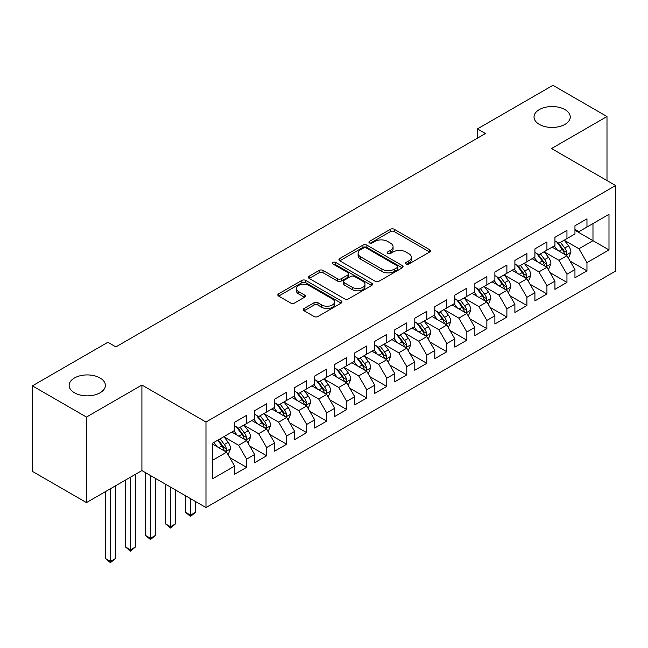 <?xml version="1.0" encoding="UTF-8"?>
<svg xmlns="http://www.w3.org/2000/svg" width="648" height="648" viewBox="0 0 648 648"><rect width="100%" height="100%" fill="white"/><g stroke="black" fill="none" stroke-linecap="round" stroke-linejoin="round"><path stroke-width="0.97" d="M406.037 264.052A1.944 1.126 0 0 0 408.791 264.052L429.673 251.999A2.778 1.604 0 0 0 430.483 250.865A2.778 1.604 0 0 0 429.673 249.731L394.3 229.311A2.778 1.604 0 0 0 390.371 229.311L369.49 241.364A1.944 1.126 0 0 0 368.923 242.158A1.944 1.126 0 0 0 369.49 242.951A1.944 1.126 0 0 0 372.244 242.951L374.941 241.388A8.894 5.135 0 0 1 387.52 241.388L390.469 243.089A8.894 5.135 0 0 1 393.069 246.726A8.894 5.135 0 0 1 390.469 250.355L387.763 251.91A1.944 1.126 0 0 0 387.196 252.704A1.944 1.126 0 0 0 387.763 253.506A1.944 1.126 0 0 0 390.517 253.506L393.215 251.942A8.894 5.135 0 0 1 405.794 251.942L408.742 253.643A8.894 5.135 0 0 1 411.35 257.272A8.894 5.135 0 0 1 408.742 260.901L406.037 262.464A1.944 1.126 0 0 0 405.47 263.258A1.944 1.126 0 0 0 406.037 264.052L406.037 262.464M100.067 377.986A18.12 10.465 0 0 0 80.32 375.719A18.12 10.465 0 0 0 69.133 385.39A18.12 10.465 0 0 0 74.447 392.785A18.12 10.465 0 0 0 94.195 395.053A18.12 10.465 0 0 0 105.381 385.39A18.12 10.465 0 0 0 100.067 377.986M564.951 109.593A18.12 10.465 0 0 0 545.203 107.325A18.12 10.465 0 0 0 534.017 116.988A18.12 10.465 0 0 0 539.322 124.392A18.12 10.465 0 0 0 559.07 126.66A18.12 10.465 0 0 0 570.256 116.988A18.12 10.465 0 0 0 564.951 109.593M304.098 308.497A2.778 1.604 0 0 0 303.28 309.639A2.778 1.604 0 0 0 304.098 310.773L314.021 316.499A2.778 1.604 0 0 0 317.949 316.499L341.14 303.11A2.778 1.604 0 0 0 341.958 301.976A2.778 1.604 0 0 0 341.14 300.842L305.767 280.422A2.778 1.604 0 0 0 301.838 280.422L278.648 293.811A2.778 1.604 0 0 0 277.838 294.945A2.778 1.604 0 0 0 278.648 296.079L290.636 302.997A2.778 1.604 0 0 0 294.565 302.997L304.495 297.27A2.778 1.604 0 0 0 305.305 296.136A2.778 1.604 0 0 0 304.495 295.002L298.55 291.568A7.436 4.293 0 0 1 296.371 288.53A7.436 4.293 0 0 1 300.956 284.569A7.436 4.293 0 0 1 309.064 285.501L332.351 298.939A7.436 4.293 0 0 1 334.522 301.976A7.436 4.293 0 0 1 329.937 305.945A7.436 4.293 0 0 1 321.837 305.014L317.949 302.77A2.778 1.604 0 0 0 314.021 302.77L304.098 308.497L304.098 310.773M86.459 417.061L86.459 502.597L141.912 470.578L141.912 385.042L86.459 417.061L32.4 385.852L107.876 342.274L115.887 346.899L485.465 133.52L477.455 128.895L477.455 138.146M141.912 385.042L205.975 422.026L615.6 185.539L615.6 271.075L205.975 507.562L205.975 422.026M606.99 180.565L606.99 116.527L551.537 148.546L615.6 185.539M606.99 116.527L552.938 85.317L477.455 128.895M375.135 281.216A2.778 1.604 0 0 0 379.072 281.216L402.254 267.827A2.778 1.604 0 0 0 403.072 266.692A2.778 1.604 0 0 0 402.254 265.559L366.881 245.13A2.778 1.604 0 0 0 362.953 245.13L339.763 258.52A2.778 1.604 0 0 0 338.953 259.654A2.778 1.604 0 0 0 339.763 260.788L375.135 281.216M333.761 264.473A1.944 1.126 0 0 1 335.737 264.749L335.737 262.44L371.701 283.2A2.778 1.604 0 0 1 372.511 284.334A2.778 1.604 0 0 1 371.701 285.468L348.511 298.858A2.778 1.604 0 0 1 344.582 298.858L309.209 278.438L309.209 276.161A2.778 1.604 0 0 0 308.391 277.304A2.778 1.604 0 0 0 309.209 278.438M309.209 276.161L319.132 270.435A2.778 1.604 0 0 1 323.06 270.435L337.406 278.721A2.778 1.604 0 0 0 341.334 278.721L347.919 274.914A2.778 1.604 0 0 0 348.737 273.78A2.778 1.604 0 0 0 347.919 272.646L332.983 264.028A1.944 1.126 0 0 1 332.416 263.234A1.944 1.126 0 0 1 333.615 262.197A1.944 1.126 0 0 1 335.737 262.44M574.954 230.267L592.977 240.675L592.977 223.568L608.99 214.318L586.966 227.035L586.966 218.821L574.954 225.763L574.954 233.969L566.951 238.594L566.951 230.38L554.939 237.322L554.939 245.527L546.928 250.152L546.928 241.939L534.916 248.881L534.916 257.086L526.905 261.711L526.905 253.498L514.893 260.439L514.893 268.645L506.89 273.27L506.89 265.056L494.878 271.998L494.878 280.203L486.867 284.828L486.867 276.623L474.854 283.557L474.854 291.762L466.844 296.387L466.844 288.182L454.831 295.115L454.831 303.321L446.828 307.946L446.828 299.741L434.816 306.674L434.816 314.879L426.805 319.505L426.805 311.299L414.793 318.233L414.793 326.438L406.782 331.063L406.782 322.858L394.77 329.791L394.77 337.997L386.767 342.622L386.767 334.417L374.755 341.35L374.755 349.556L366.744 354.181L366.744 345.975L354.731 352.909L354.731 361.114L346.721 365.739L346.721 357.534L334.708 364.468L334.708 372.673L326.705 377.298L326.705 369.093L314.693 376.026L314.693 384.232L306.682 388.857L306.682 380.651L294.67 387.585L294.67 395.79L286.659 400.415L286.659 392.21L274.647 399.144L274.647 407.349L266.644 411.974L266.644 403.769L254.632 410.702L254.632 418.908L246.621 423.533L246.621 415.328L234.608 422.261L234.608 430.466L212.584 443.183L212.584 478.783L234.608 466.066L226.598 452.199L212.584 444.107M608.99 214.318L608.99 249.917L586.966 262.634L578.964 248.759L564.449 240.384M570.054 261.071L586.966 270.84L586.966 262.634M586.966 270.84L574.954 277.773L574.954 269.568L566.951 274.193L558.941 260.318L544.425 251.942M550.03 272.63L566.951 282.398L566.951 274.193M566.951 282.398L554.939 289.332L554.939 281.127L546.928 285.752L538.917 271.877L524.402 263.501M530.015 284.189L546.928 293.957L546.928 285.752M546.928 293.957L534.916 300.891L534.916 292.685L526.905 297.311L518.902 283.443L504.387 275.06M509.992 295.747L526.905 305.516L526.905 297.311M526.905 305.516L514.893 312.449L514.893 304.244L506.89 308.869L498.879 295.002L484.364 286.619M489.969 307.306L506.89 317.075L506.89 308.869M506.89 317.075L494.878 324.008L494.878 315.803L486.867 320.428L478.856 306.561L464.341 298.177M469.954 318.865L486.867 328.633L486.867 320.428M486.867 328.633L474.854 335.567L474.854 327.361L466.844 331.987L458.841 318.119L444.325 309.736M449.931 330.423L466.844 340.192L466.844 331.987M466.844 340.192L454.831 347.126L454.831 338.92L446.828 343.545L438.818 329.678L424.302 321.295M429.908 341.982L446.828 351.751L446.828 343.545M446.828 351.751L434.816 358.684L434.816 350.479L426.805 355.104L418.794 341.237L404.279 332.853M409.892 353.541L426.805 363.309L426.805 355.104M426.805 363.309L414.793 370.243L414.793 362.038L406.782 366.663L398.779 352.796L384.264 344.412M389.869 365.099L406.782 374.868L406.782 366.663M406.782 374.868L394.77 381.802L394.77 373.596L386.767 378.221L378.756 364.354L364.241 355.971M369.846 376.658L386.767 386.427L386.767 378.221M386.767 386.427L374.755 393.36L374.755 385.155L366.744 389.78L358.733 375.913L344.218 367.529M349.823 388.217L366.744 397.985L366.744 389.78M366.744 397.985L354.731 404.919L354.731 396.714L346.721 401.339L338.718 387.472L324.203 379.088M329.808 399.776L346.721 409.544L346.721 401.339M346.721 409.544L334.708 416.478L334.708 408.272L326.705 412.898L318.695 399.03L304.179 390.647M309.785 411.334L326.705 421.103L326.705 412.898M326.705 421.103L314.693 428.036L314.693 419.831L306.682 424.456L298.671 410.589L284.156 402.206M289.761 422.893L306.682 432.661L306.682 424.456M306.682 432.661L294.67 439.595L294.67 431.39L286.659 436.015L278.656 422.148L264.141 413.764M269.746 434.452L286.659 444.22L286.659 436.015M286.659 444.22L274.647 451.154L274.647 442.949L266.644 447.574L258.633 433.706L244.118 425.323M249.723 446.01L266.644 455.779L266.644 447.574M266.644 455.779L254.632 462.713L254.632 454.507L246.621 459.132L238.61 445.265L224.095 436.882M229.7 457.569L246.621 467.338L246.621 459.132M246.621 467.338L234.608 474.271L234.608 466.066M234.608 425.841L238.61 428.158L246.621 423.533M212.584 460.291L226.598 452.199M254.632 414.283L258.633 416.599L266.644 411.974M238.61 445.265L246.621 440.64L231.806 432.086M254.632 454.507L246.621 440.64M274.647 402.724L278.656 405.041L286.659 400.415M258.633 433.706L266.644 429.081L251.829 420.528M274.647 442.949L266.644 429.081M294.67 391.165L298.671 393.482L306.682 388.857M278.656 422.148L286.659 417.523L271.844 408.969M294.67 431.39L286.659 417.523M314.693 379.606L318.695 381.923L326.705 377.298M298.671 410.589L306.682 405.964L291.867 397.41M314.693 419.831L306.682 405.964M334.708 368.048L338.718 370.364L346.721 365.739M318.695 399.03L326.705 394.405L311.891 385.852M334.708 408.272L326.705 394.405M354.731 356.489L358.733 358.806L366.744 354.181M338.718 387.472L346.721 382.846L331.906 374.293M354.731 396.714L346.721 382.846M374.755 344.93L378.756 347.247L386.767 342.622M358.733 375.913L366.744 371.288L351.929 362.734M374.755 385.155L366.744 371.288M394.77 333.372L398.779 335.688L406.782 331.063M378.756 364.354L386.767 359.729L371.952 351.176M394.77 373.596L386.767 359.729M414.793 321.813L418.794 324.13L426.805 319.505M398.779 352.796L406.782 348.17L391.967 339.617M414.793 362.038L406.782 348.17M434.816 310.254L438.818 312.571L446.828 307.946M418.794 341.237L426.805 336.612L411.99 328.058M434.816 350.479L426.805 336.612M454.831 298.696L458.841 301.012L466.844 296.387M438.818 329.678L446.828 325.053L432.014 316.499M454.831 338.92L446.828 325.053M474.854 287.137L478.856 289.454L486.867 284.828M458.841 318.119L466.844 313.494L452.029 304.941M474.854 327.361L466.844 313.494M494.878 275.578L498.879 277.895L506.89 273.27M478.856 306.561L486.867 301.936L472.052 293.382M494.878 315.803L486.867 301.936M514.893 264.019L518.902 266.328L526.905 261.711M498.879 295.002L506.89 290.377L492.075 281.823M514.893 304.244L506.89 290.377M534.916 252.461L538.917 254.769L546.928 250.152M518.902 283.443L526.905 278.818L512.09 270.265M534.916 292.685L526.905 278.818M554.939 240.902L558.941 243.211L566.951 238.594M538.917 271.877L546.928 267.26L532.113 258.706M554.939 281.127L546.928 267.26M574.954 229.343L578.964 231.652L586.966 227.035M558.941 260.318L566.951 255.701L552.137 247.147M574.954 269.568L566.951 255.701M32.4 385.852L32.4 471.388L86.459 502.597M141.912 470.578L205.975 507.562M578.964 248.759L592.977 240.675L608.99 249.917M406.814 264.327L408.742 263.218A8.894 5.135 0 0 0 411.35 259.589L411.35 257.272M393.069 246.726L393.069 249.035A8.894 5.135 0 0 1 390.469 252.663L388.541 253.773M429.632 252.023L394.3 231.62A2.778 1.604 0 0 0 390.371 231.62L370.267 243.227M402.222 267.851L366.881 247.447A2.778 1.604 0 0 0 362.953 247.447L339.803 260.812M397.346 267.486A1.944 1.126 0 0 0 397.913 266.692A1.944 1.126 0 0 0 397.346 265.899L366.298 247.973A1.944 1.126 0 0 0 363.544 247.973L360.693 249.618A8.894 5.135 0 0 0 358.093 253.246A8.894 5.135 0 0 0 360.693 256.875L381.915 269.131A8.894 5.135 0 0 0 394.494 269.131L397.346 267.486L397.346 269.795A1.944 1.126 0 0 0 397.913 269.001L397.913 266.692M358.093 253.246L358.093 255.555A8.894 5.135 0 0 0 360.693 259.192L360.693 256.875M397.346 269.795L394.494 271.439A8.894 5.135 0 0 1 381.915 271.439L360.693 259.192M309.242 278.454L319.132 272.743L319.132 270.435M348.737 273.78L348.737 276.097A2.778 1.604 0 0 1 347.919 277.231L341.334 281.029A2.778 1.604 0 0 1 337.406 281.029L323.06 272.743A2.778 1.604 0 0 0 319.132 272.743M335.737 264.749L371.66 285.493M352.293 287.315A7.436 4.293 0 0 0 360.393 288.239A7.436 4.293 0 0 0 364.986 284.278A7.436 4.293 0 0 0 362.807 281.24L354.602 276.502A2.778 1.604 0 0 0 350.673 276.502L344.088 280.309A2.778 1.604 0 0 0 343.278 281.443A2.778 1.604 0 0 0 344.088 282.577L352.293 287.315L352.293 289.624A7.436 4.293 0 0 0 360.393 290.555A7.436 4.293 0 0 0 364.986 286.586L364.986 284.278M343.278 281.443L343.278 283.751A2.778 1.604 0 0 0 344.088 284.885L344.088 282.577M352.293 289.624L344.088 284.885M334.522 301.976L334.522 304.285A7.436 4.293 0 0 1 329.937 308.254A7.436 4.293 0 0 1 321.837 307.322L317.949 305.078A2.778 1.604 0 0 0 314.021 305.078L304.139 310.789M296.371 288.53L296.371 290.847A7.436 4.293 0 0 0 298.55 293.876L298.55 291.568M304.455 297.286L298.55 293.876M341.107 303.134L305.767 282.731A2.778 1.604 0 0 0 301.838 282.731L278.689 296.096M568.434 258.26L570.912 252.21A7.501 4.333 -120 0 0 568.523 245.819L564.262 240.141M557.491 250.233L554.259 245.916M552.744 247.496L552.38 247.001M565.534 254.883L566.7 253.838L566.862 252.526A7.501 4.333 -120 0 0 564.716 248.014L560.463 242.336M558.033 242.692L563.29 249.699A3.823 2.203 60 0 1 563.979 250.865L566.862 252.526M556.713 241.931L562.31 249.399A7.501 4.333 60 0 1 564.457 253.911L564.611 254.348M548.41 269.819L550.889 263.768A7.501 4.333 -120 0 0 548.5 257.377L544.247 251.699M537.467 261.792L534.236 257.475M532.721 259.054L532.356 258.56M545.519 266.441L546.677 265.397L546.839 264.084A7.501 4.333 -120 0 0 544.693 259.573L540.44 253.894M538.01 254.251L543.267 261.266A3.823 2.203 60 0 1 543.964 262.424L546.839 264.084M536.698 253.49L542.295 260.958A7.501 4.333 60 0 1 544.442 265.469L544.587 265.907M528.387 281.386L530.874 275.327A7.501 4.333 -120 0 0 528.476 268.936L524.224 263.258M517.444 273.351L514.212 269.041M512.706 270.613L512.333 270.119M525.496 278L526.654 276.955L526.824 275.643A7.501 4.333 -120 0 0 524.678 271.131L520.417 265.453M517.995 265.81L523.244 272.824A3.823 2.203 60 0 1 523.94 273.983L526.824 275.643M516.675 265.048L522.272 272.516A7.501 4.333 60 0 1 524.418 277.028L524.572 277.466M508.372 292.945L510.851 286.886A7.501 4.333 -120 0 0 508.453 280.495L504.201 274.817M497.429 284.909L494.197 280.6M492.683 282.172L492.318 281.678M505.472 289.559L506.639 288.514L506.801 287.202A7.501 4.333 -120 0 0 504.654 282.69L500.402 277.012M497.972 277.368L503.229 284.383A3.823 2.203 60 0 1 503.917 285.541L506.801 287.202M496.651 276.607L502.249 284.075A7.501 4.333 60 0 1 504.395 288.587L504.549 289.024M488.349 304.503L490.828 298.445A7.501 4.333 -120 0 0 488.438 292.054L484.186 286.376M477.406 296.468L474.174 292.159M472.659 293.73L472.295 293.244M485.457 301.118L486.616 300.073L486.778 298.76A7.501 4.333 -120 0 0 484.631 294.249L480.379 288.571M477.949 288.927L483.205 295.942A3.823 2.203 60 0 1 483.902 297.1L486.778 298.76M476.628 288.166L482.234 295.634A7.501 4.333 60 0 1 484.38 300.146L484.526 300.583M468.326 316.062L470.813 310.003A7.501 4.333 -120 0 0 468.415 303.612L464.162 297.934M457.383 308.027L454.151 303.718M452.644 305.289L452.272 304.803M465.434 312.676L466.592 311.631L466.763 310.319A7.501 4.333 -120 0 0 464.608 305.807L460.355 300.129M457.934 300.486L463.182 307.5A3.823 2.203 60 0 1 463.879 308.659L466.763 310.319M456.613 299.724L462.21 307.192A7.501 4.333 60 0 1 464.357 311.704L464.511 312.142M448.311 327.621L450.789 321.562A7.501 4.333 -120 0 0 448.392 315.171L444.139 309.493M437.368 319.586L434.136 315.276M432.621 316.848L432.248 316.362M445.411 324.235L446.577 323.19L446.739 321.878A7.501 4.333 -120 0 0 444.593 317.366L440.34 311.688M437.91 312.044L443.167 319.059A3.823 2.203 60 0 1 443.856 320.217L446.739 321.878M436.59 311.283L442.187 318.751A7.501 4.333 60 0 1 444.334 323.263L444.488 323.7M428.288 339.179L430.766 333.121A7.501 4.333 -120 0 0 428.377 326.73L424.124 321.052M417.344 331.144L414.113 326.835M412.598 328.406L412.233 327.92M425.396 335.794L426.554 334.749L426.716 333.437A7.501 4.333 -120 0 0 424.57 328.925L420.317 323.247M417.887 323.603L423.144 330.618A3.823 2.203 60 0 1 423.841 331.776L426.716 333.437M416.567 322.842L422.172 330.31A7.501 4.333 60 0 1 424.319 334.822L424.464 335.259M408.264 350.738L410.751 344.679A7.501 4.333 -120 0 0 408.353 338.288L404.101 332.61M397.321 342.703L394.089 338.394M392.583 339.965L392.21 339.479M405.373 347.352L406.531 346.307L406.701 344.995A7.501 4.333 -120 0 0 404.546 340.484L400.294 334.805M397.872 335.162L403.121 342.176A3.823 2.203 60 0 1 403.817 343.335L406.701 344.995M396.552 334.4L402.149 341.869A7.501 4.333 60 0 1 404.295 346.38L404.449 346.818M388.249 362.297L390.728 356.238A7.501 4.333 -120 0 0 388.33 349.847L384.078 344.169M377.306 354.262L374.066 349.952M372.56 351.524L372.187 351.038M385.349 358.911L386.516 357.866L386.678 356.554A7.501 4.333 -120 0 0 384.531 352.042L380.279 346.364M377.849 346.721L383.106 353.735A3.823 2.203 60 0 1 383.794 354.893L386.678 356.554M376.529 345.959L382.126 353.427A7.501 4.333 60 0 1 384.272 357.947L384.426 358.376M368.226 373.856L370.705 367.797A7.501 4.333 -120 0 0 368.315 361.406L364.063 355.728M357.283 365.82L354.051 361.511M352.536 363.083L352.172 362.596M365.326 370.47L366.493 369.425L366.655 368.113A7.501 4.333 -120 0 0 364.508 363.601L360.256 357.923M357.826 358.279L363.083 365.294A3.823 2.203 60 0 1 363.779 366.452L366.655 368.113M356.505 357.518L362.111 364.986A7.501 4.333 60 0 1 364.257 369.506L364.403 369.935M348.203 385.414L350.69 379.355A7.501 4.333 -120 0 0 348.292 372.965L344.039 367.286M337.26 377.379L334.028 373.07M332.513 374.641L332.149 374.155M345.311 382.028L346.469 380.984L346.639 379.671A7.501 4.333 -120 0 0 344.485 375.16L340.232 369.481M337.811 369.838L343.059 376.853A3.823 2.203 60 0 1 343.756 378.011L346.639 379.671M336.49 369.077L342.087 376.545A7.501 4.333 60 0 1 344.234 381.065L344.388 381.494M328.188 396.973L330.666 390.914A7.501 4.333 -120 0 0 328.269 384.523L324.016 378.845M317.245 388.938L314.005 384.629M312.498 386.2L312.125 385.714M325.288 393.587L326.454 392.542L326.616 391.23A7.501 4.333 -120 0 0 324.47 386.718L320.217 381.04M317.787 381.397L323.036 388.411A3.823 2.203 60 0 1 323.733 389.57L326.616 391.23M316.467 380.635L322.064 388.103A7.501 4.333 60 0 1 324.211 392.623L324.365 393.053M308.165 408.532L310.643 402.473A7.501 4.333 -120 0 0 308.254 396.082L304.001 390.404M297.221 400.496L293.99 396.187M292.475 397.759L292.11 397.273M305.265 405.146L306.431 404.101L306.593 402.789A7.501 4.333 -120 0 0 304.447 398.277L300.194 392.599M297.764 392.955L303.021 399.97A3.823 2.203 60 0 1 303.718 401.128L306.593 402.789M296.444 392.194L302.041 399.662A7.501 4.333 60 0 1 304.196 404.182L304.341 404.611M190.52 498.644L190.52 515.176L195.526 512.285L195.526 501.528M195.526 512.285L190.52 516.448L185.514 512.285L185.514 495.752M185.514 512.285L190.52 515.176L190.52 516.448M288.141 420.09L290.628 414.031A7.501 4.333 -120 0 0 288.23 407.641L283.978 401.963M277.198 412.055L273.966 407.746M272.452 409.317L272.087 408.831M285.25 416.705L286.408 415.66L286.578 414.347A7.501 4.333 -120 0 0 284.423 409.836L280.171 404.158M277.749 404.514L282.998 411.529A3.823 2.203 60 0 1 283.694 412.687L286.578 414.347M276.429 403.753L282.026 411.221A7.501 4.333 60 0 1 284.172 415.741L284.326 416.17M170.505 487.085L170.505 526.735L175.511 523.843L175.511 489.969M175.511 523.843L170.505 528.007L165.499 523.843L165.499 484.194M165.499 523.843L170.505 526.735L170.505 528.007M268.126 431.649L270.605 425.59A7.501 4.333 -120 0 0 268.207 419.199L263.955 413.521M257.183 423.614L253.943 419.305M252.436 420.876L252.064 420.39M265.226 428.263L266.393 427.218L266.555 425.906A7.501 4.333 -120 0 0 264.408 421.394L260.156 415.716M257.726 416.073L262.975 423.087A3.823 2.203 60 0 1 263.671 424.246L266.555 425.906M256.406 415.311L262.003 422.78A7.501 4.333 60 0 1 264.149 427.299L264.303 427.729M150.482 475.527L150.482 538.294L155.488 535.402L155.488 478.41M155.488 535.402L150.482 539.565L145.476 535.402L145.476 472.635M145.476 535.402L150.482 538.294L150.482 539.565M248.103 443.208L250.582 437.149A7.501 4.333 -120 0 0 248.192 430.758L243.94 425.08M237.16 435.173L233.928 430.863M232.413 432.435L232.049 431.949M245.203 439.822L246.37 438.777L246.532 437.465A7.501 4.333 -120 0 0 244.385 432.953L240.133 427.275M237.703 427.631L242.96 434.646A3.823 2.203 60 0 1 243.656 435.804L246.532 437.465M236.382 426.87L241.979 434.338A7.501 4.333 60 0 1 244.134 438.858L244.28 439.287M130.459 477.187L130.459 549.852L135.464 546.961L135.464 474.296M135.464 546.961L130.459 551.124L125.453 546.961L125.453 480.079M125.453 546.961L130.459 549.852L130.459 551.124M228.08 454.766L230.566 448.708A7.501 4.333 -120 0 0 228.169 442.317L223.916 436.639M217.137 446.731L213.905 442.422M225.188 451.381L226.346 450.336L226.508 449.024A7.501 4.333 -120 0 0 224.362 444.512L220.109 438.834M218.23 439.919L222.936 446.205A3.823 2.203 60 0 1 223.633 447.363L226.508 449.024M217.712 440.227L221.964 445.897A7.501 4.333 60 0 1 224.111 450.417L224.265 450.846M110.444 488.746L110.444 561.411L115.449 558.519L115.449 485.854M115.449 558.519L110.444 562.683L105.438 558.519L105.438 491.638M105.438 558.519L110.444 561.411L110.444 562.683M408.742 263.218L408.742 260.901M387.763 253.506L387.763 251.91M390.469 252.663L390.469 250.355M369.49 242.951L369.49 241.364M390.371 231.62L390.371 229.311M394.3 231.62L394.3 229.311M429.673 251.999L429.673 249.731M339.763 260.788L339.763 258.52M362.953 247.447L362.953 245.13M366.881 247.447L366.881 245.13M402.254 267.827L402.254 265.559M381.915 271.439L381.915 269.131M394.494 271.439L394.494 269.131M323.06 272.743L323.06 270.435M337.406 281.029L337.406 278.721M341.334 281.029L341.334 278.721M347.919 277.231L347.919 274.914M371.701 285.468L371.701 283.2M314.021 305.078L314.021 302.77M317.949 305.078L317.949 302.77M321.837 307.322L321.837 305.014M304.495 297.27L304.495 295.002M278.648 296.079L278.648 293.811M301.838 282.731L301.838 280.422M305.767 282.731L305.767 280.422M341.14 303.11L341.14 300.842M566.012 255.158L570.864 252.356M564.716 248.014L568.523 245.819M559.175 251.213L562.31 249.399M545.989 266.717L550.841 263.914M544.693 259.573L548.5 257.377M539.16 262.772L542.295 260.958M525.965 278.276L530.825 275.473M524.678 271.131L528.476 268.936M519.137 274.331L522.272 272.516M505.95 289.834L510.802 287.032M504.654 282.69L508.453 280.495M499.114 285.889L502.249 284.075M485.927 301.393L490.779 298.59M484.631 294.249L488.438 292.054M479.099 297.448L482.234 295.634M465.904 312.952L470.764 310.149M464.608 305.807L468.415 303.612M459.076 309.007L462.21 307.192M445.889 324.51L450.741 321.708M444.593 317.366L448.392 315.171M439.052 320.566L442.187 318.751M425.866 336.069L430.718 333.266M424.57 328.925L428.377 326.73M419.037 332.124L422.172 330.31M405.842 347.628L410.702 344.825M404.546 340.484L408.353 338.288M399.014 343.683L402.149 341.869M385.827 359.186L390.679 356.384M384.531 352.042L388.33 349.847M378.991 355.242L382.126 353.427M365.804 370.745L370.656 367.943M364.508 363.601L368.315 361.406M358.976 366.8L362.111 364.986M345.781 382.304L350.641 379.501M344.485 375.16L348.292 372.965M338.953 378.359L342.087 376.545M325.766 393.863L330.618 391.06M324.47 386.718L328.269 384.523M318.929 389.918L322.064 388.103M305.743 405.421L310.595 402.619M304.447 398.277L308.254 396.082M298.906 401.476L302.041 399.662M285.719 416.98L290.579 414.177M284.423 409.836L288.23 407.641M278.891 413.035L282.026 411.221M265.696 428.539L270.556 425.736M264.408 421.394L268.207 419.199M258.868 424.594L262.003 422.78M245.681 440.097L250.533 437.295M244.385 432.953L248.192 430.758M238.845 436.153L241.979 434.338M225.658 451.656L230.51 448.853M224.362 444.512L228.169 442.317M218.83 447.711L221.964 445.897"/></g></svg>
